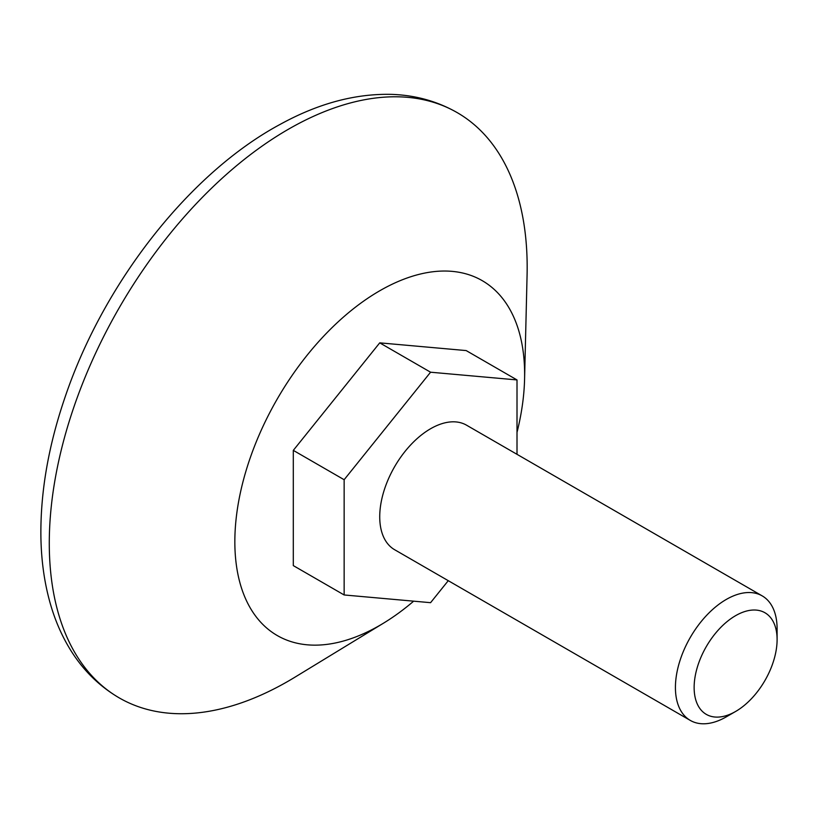 <?xml version="1.0" encoding="UTF-8"?>
<svg xmlns="http://www.w3.org/2000/svg" width="818" height="818" viewBox="0 0 818 818"><rect width="100%" height="100%" fill="white"/><g stroke="black" fill="none" stroke-linecap="round" stroke-linejoin="round"><path stroke-width="1.23" d="M413.652 601.169A204.909 118.303 -60 0 1 383.816 622.979A204.909 118.303 -60 0 1 379.736 625.402A204.909 118.303 -60 0 1 234.848 540.177A204.909 118.303 -60 0 1 382.456 289.245A204.909 118.303 -60 0 1 524.573 379.184A204.909 118.303 -60 0 1 517.007 432.405M517.007 454.327L517.007 379.93L466.168 350.574L379.736 342.854L293.304 450.37L344.143 479.726L344.143 594.962L430.575 602.682L448.264 580.678M344.143 594.962L293.304 565.606L293.304 450.37M383.816 622.979L294.961 677.171A337.926 195.103 -60 0 1 288.222 681.169A337.926 195.103 -60 0 1 119.264 697.907A337.926 195.103 -60 0 1 119.264 307.711A337.926 195.103 -60 0 1 457.18 112.608A337.926 195.103 -60 0 1 527.078 275.134L524.573 379.184M762.212 595.893L466.526 425.176A71.902 41.514 120 0 0 430.575 428.744A71.902 41.514 120 0 0 383.601 492.099A71.902 41.514 120 0 0 394.624 549.716L690.31 720.423A71.902 41.514 -60 0 1 690.31 637.406A71.902 41.514 -60 0 1 762.212 595.893A71.902 41.514 -60 0 1 777.1 628.807L777.1 639.604A58.671 33.875 -60 0 1 735.617 711.466L726.261 716.865A71.902 41.514 -60 0 1 690.31 720.423M726.261 716.865L735.617 711.466A58.671 33.875 -60 0 1 694.134 687.509A58.671 33.875 -60 0 1 735.617 615.657A58.671 33.875 -60 0 1 777.1 639.604M517.007 379.93L430.575 372.21L344.143 479.726M379.736 342.854L430.575 372.21M119.264 697.907C99.101 686.128 82.669 669.85 69.959 649.073C61.544 635.279 54.97 620.044 50.225 603.367C44.397 582.815 41.289 560.667 40.9 536.935C40.317 491.925 48.589 444.706 65.706 395.288C104.52 281.75 190.021 172.802 280.134 124.387C318.12 103.487 355.309 93.487 391.699 94.377C415.503 95.195 437.333 101.279 457.18 112.608"/></g></svg>
